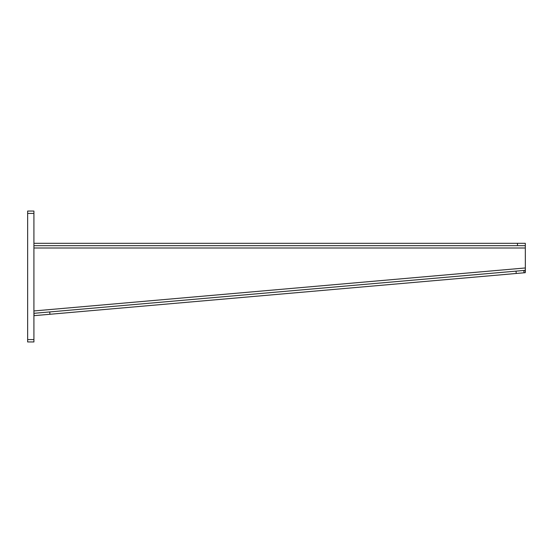 <?xml version="1.0" encoding="UTF-8"?>
<svg xmlns="http://www.w3.org/2000/svg" width="553" height="553" viewBox="0 0 553 553"><rect width="100%" height="100%" fill="white"/><g stroke="black" fill="none" stroke-linecap="round" stroke-linejoin="round"><path stroke-width="0.83" d="M33.92 310.952L525.315 267.963L525.35 272.048L525.315 248.014L33.92 248.014M33.92 243.306L525.315 243.306L525.315 248.014M33.92 245.663L517.477 245.663L517.477 243.306M525.315 245.663L517.477 245.663M525.35 272.048L525.039 270.348L525.329 272.38M49.729 311.933L49.929 314.277L34.127 315.659L33.92 313.316L525.039 270.348M523.802 270.458L524.009 272.795L525.246 272.691M524.009 272.795L516.232 273.479L516.025 271.136M49.929 314.277L516.232 273.479M525.143 270.023L525.315 272.048M27.65 341.941L27.65 211.059L33.92 211.059L33.92 341.941L27.65 341.941L33.92 341.941M27.65 339.59L33.92 339.59M27.65 213.41L33.92 213.41"/></g></svg>
